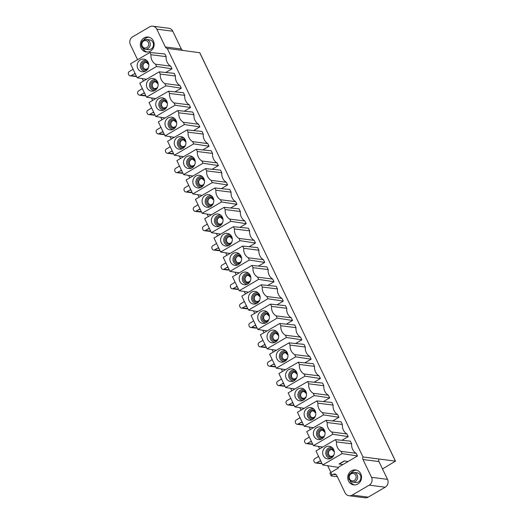 <?xml version="1.0" encoding="UTF-8"?>
<svg xmlns="http://www.w3.org/2000/svg" width="524" height="524" viewBox="0 0 524 524"><rect width="100%" height="100%" fill="white"/><g stroke="black" fill="none" stroke-linecap="round" stroke-linejoin="round"><path stroke-width="0.79" d="M165.715 72.495L171.996 68.827L156.611 66.456L137.196 77.801L130.502 63.83L149.916 52.485L164.89 53.992L166.167 56.657A9.845 9.019 97.3 0 0 170.719 66.155L171.996 68.827M199.749 52.747L183.23 50.487A2.895 2.653 97.3 0 1 181.311 49.007L172.796 31.224A5.79 5.306 -82.7 0 0 168.8 28.244L152.825 26.2A5.79 5.306 97.3 0 0 149.654 26.862L132.651 36.804A5.79 5.306 97.3 0 0 130.358 44.645L137.57 59.697M152.825 26.2A5.79 5.306 97.3 0 1 156.814 29.18L165.329 46.964A2.895 2.653 -82.7 0 0 167.248 48.444L362.968 456.948A2.895 2.653 -82.7 0 0 363.001 459.528L371.523 477.312A5.79 5.306 97.3 0 1 369.23 485.152L352.226 495.095A5.79 5.306 97.3 0 1 349.056 495.756A5.79 5.306 97.3 0 1 345.067 492.776L336.788 475.504A2.895 2.653 -82.7 0 0 333.212 474.344L332.033 475.032A1.736 0.4 -25.6 0 0 331.155 475.871L329.937 473.329A1.736 0.4 154.4 0 1 330.814 472.491L332.033 475.032M348.021 461.585L344.196 460.95L339.094 463.93L342.919 464.572L357.492 455.985L342.106 453.614L322.692 464.965L338.078 467.336L338.419 468.043L330.814 472.491M338.078 467.336L342.827 464.559M322.692 464.965L315.998 450.994L335.412 439.643L350.386 441.149L351.663 443.815A9.845 9.019 97.3 0 0 356.215 453.319L357.492 455.985M341.936 440.298L348.218 436.63L332.832 434.258L313.418 445.603L306.723 431.632L326.138 420.287L341.111 421.794L342.388 424.46A9.845 9.019 97.3 0 0 346.94 433.957L348.218 436.63M332.661 420.942L338.943 417.268L323.557 414.897L304.143 426.248L297.449 412.277L316.863 400.926L331.836 402.432L333.113 405.104L317.937 403.166A9.845 9.019 -82.7 0 0 322.489 412.663L323.557 414.897M333.113 405.098A9.845 9.019 97.3 0 0 337.666 414.602L338.943 417.268M323.387 401.581L329.668 397.913L314.282 395.541L294.868 406.893L288.174 392.915L307.588 381.57L322.561 383.077L323.839 385.743A9.845 9.019 97.3 0 0 328.391 395.24L329.668 397.913M314.112 382.225L320.393 378.551L305.007 376.18L285.593 387.531L278.899 373.56L298.313 362.208L313.287 363.715L314.564 366.387A9.845 9.019 97.3 0 0 319.116 375.885L320.393 378.551M304.837 362.87L311.118 359.195L295.733 356.824L276.318 368.176L269.624 354.204L289.038 342.853L304.012 344.36L305.289 347.026A9.845 9.019 97.3 0 0 309.841 356.523L311.118 359.195M295.562 343.508L301.844 339.84L286.458 337.469L267.043 348.814L260.349 334.843L279.764 323.491L294.737 324.998L296.014 327.67A9.845 9.019 97.3 0 0 300.566 337.168L301.844 339.84M286.287 324.153L292.569 320.478L277.183 318.107L257.769 329.458L251.075 315.487L270.489 304.136L285.462 305.643L286.739 308.308A9.845 9.019 97.3 0 0 291.292 317.813L292.569 320.478M277.013 304.791L283.294 301.123L267.908 298.752L248.494 310.103L241.8 296.126L261.214 284.781L276.187 286.287L277.465 288.953A9.845 9.019 97.3 0 0 282.017 298.451L283.294 301.123M267.738 285.436L274.019 281.761L258.633 279.39L239.219 290.741L232.525 276.77L251.939 265.419L266.913 266.926L268.19 269.598A9.845 9.019 97.3 0 0 272.742 279.096L274.019 281.761M258.463 266.074L264.744 262.406L249.358 260.035L229.944 271.386L223.25 257.408L242.664 246.064L257.638 247.57L258.915 250.236A9.845 9.019 97.3 0 0 263.467 259.734L264.744 262.406M249.188 246.719L255.47 243.044L240.084 240.68L220.669 252.024L213.975 238.053L233.39 226.702L248.363 228.209L249.64 230.881A9.845 9.019 97.3 0 0 254.192 240.378L255.47 243.044M239.913 227.364L246.195 223.689L230.809 221.318L211.395 232.669L204.701 218.698L224.115 207.347L239.088 208.853L240.365 211.519A9.845 9.019 97.3 0 0 244.918 221.023L246.195 223.689M230.639 208.002L236.92 204.334L221.534 201.963L202.12 213.307L195.426 199.336L214.84 187.985L229.813 189.498L231.091 192.164A9.845 9.019 97.3 0 0 235.643 201.661L236.92 204.334M221.364 188.647L227.645 184.972L212.259 182.601L192.845 193.952L186.151 179.981L205.565 168.63L220.538 170.136L221.816 172.802A9.845 9.019 97.3 0 0 226.368 182.306L227.645 184.972M212.089 169.285L218.37 165.617L202.984 163.246L183.57 174.597L176.876 160.619L196.29 149.275L211.264 150.781L212.541 153.447A9.845 9.019 97.3 0 0 217.093 162.944L218.37 165.617M202.814 149.93L209.096 146.255L193.71 143.884L174.296 155.235L167.601 141.264L187.016 129.913L201.989 131.419L203.266 134.092A9.845 9.019 97.3 0 0 207.818 143.589L209.096 146.255M193.539 130.568L199.821 126.9L184.435 124.529L165.021 135.88L158.327 121.909L177.741 110.557L192.714 112.064L193.991 114.73A9.845 9.019 97.3 0 0 198.544 124.227L199.821 126.9M184.265 111.212L190.546 107.538L175.16 105.173L155.746 116.518L149.052 102.547L168.466 91.196L183.439 92.702L184.717 95.375A9.845 9.019 97.3 0 0 189.269 104.872L190.546 107.538M174.99 91.857L181.271 88.183L165.885 85.812L146.471 97.163L139.777 83.192L159.191 71.84L174.165 73.347L175.442 76.013A9.845 9.019 97.3 0 0 179.994 85.517L181.271 88.183M360.781 473.834A7.526 6.897 -82.7 0 0 355.593 469.956A7.526 6.897 -82.7 0 0 349.004 473.211A7.526 6.897 -82.7 0 0 348.499 481.012A7.526 6.897 -82.7 0 0 353.687 484.89A7.526 6.897 -82.7 0 0 360.276 481.635A7.526 6.897 -82.7 0 0 360.781 473.834M153.375 40.944A7.526 6.897 -82.7 0 0 148.187 37.066A7.526 6.897 -82.7 0 0 141.598 40.322A7.526 6.897 -82.7 0 0 141.094 48.123A7.526 6.897 -82.7 0 0 146.281 52A7.526 6.897 -82.7 0 0 152.87 48.745A7.526 6.897 -82.7 0 0 153.375 40.944M147.152 52.053A7.526 6.897 97.3 0 1 142.823 48.346A7.526 6.897 97.3 0 1 142.711 48.103M143.753 39.942A7.526 6.897 97.3 0 1 149.045 37.237M141.729 46.688A4.919 4.513 -82.7 0 0 145.115 49.223L148.338 49.636A4.919 4.513 -82.7 0 0 152.648 47.507A4.919 4.513 -82.7 0 0 152.975 42.411A4.919 4.513 -82.7 0 0 149.582 39.876L146.366 39.464C142.168 39.87 140.589 42.261 141.624 46.643L145.115 49.223A4.919 4.513 -82.7 0 0 149.425 47.101A4.919 4.513 -82.7 0 0 149.759 41.999A4.919 4.513 -82.7 0 0 146.366 39.464M354.558 484.942A7.526 6.897 97.3 0 1 350.229 481.235A7.526 6.897 97.3 0 1 350.117 480.993M351.159 472.831A7.526 6.897 97.3 0 1 356.451 470.126M355.744 482.525A4.919 4.513 -82.7 0 0 360.054 480.397A4.919 4.513 -82.7 0 0 360.381 475.294A4.919 4.513 -82.7 0 0 356.988 472.759L353.772 472.353A4.919 4.513 97.3 0 1 357.165 474.888A4.919 4.513 97.3 0 1 357.283 475.163A4.919 4.513 97.3 0 1 356.746 480.115A4.919 4.513 97.3 0 1 352.521 482.113L355.744 482.525M137.196 77.801L146.53 79.242M146.471 97.163L155.805 98.597M155.746 116.518L165.08 117.959M165.021 135.88L174.354 137.314M174.296 155.235L183.629 156.676M183.57 174.597L192.904 176.031M192.845 193.952L202.179 195.393M202.12 213.307L211.454 214.748M211.395 232.669L220.728 234.104M220.669 252.024L230.003 253.465M229.944 271.386L239.278 272.821M239.219 290.741L248.553 292.182M248.494 310.103L257.828 311.538M257.769 329.458L267.102 330.899M267.043 348.814L276.377 350.255M276.318 368.176L285.652 369.61M285.593 387.531L294.927 388.972M294.868 406.893L304.202 408.327M304.143 426.248L313.476 427.689M313.418 445.603L322.751 447.044M135.238 73.707A2.024 1.86 -82.7 0 0 134.092 73.936L131.255 75.594A2.024 1.86 97.3 0 1 128.753 74.781L128.511 74.27A2.024 1.86 97.3 0 1 129.31 71.526L132.146 69.869A2.024 1.86 -82.7 0 0 132.958 68.952M130.148 75.823L135.205 76.471A2.024 1.86 -82.7 0 0 136.319 76.235L136.417 76.177M144.513 93.062A2.024 1.86 -82.7 0 0 143.366 93.292L140.53 94.949A2.024 1.86 97.3 0 1 138.028 94.137L137.786 93.626A2.024 1.86 97.3 0 1 138.585 90.881L141.421 89.224A2.024 1.86 -82.7 0 0 142.233 88.307M139.423 95.178L144.48 95.827A2.024 1.86 -82.7 0 0 145.593 95.597L145.692 95.532M153.787 112.424A2.024 1.86 -82.7 0 0 152.641 112.647L149.805 114.304A2.024 1.86 97.3 0 1 147.303 113.492L147.061 112.988A2.024 1.86 97.3 0 1 147.86 110.243L150.696 108.586A2.024 1.86 -82.7 0 0 151.508 107.669M148.698 114.54L153.755 115.182A2.024 1.86 -82.7 0 0 154.868 114.953L154.966 114.894M163.062 131.779A2.024 1.86 -82.7 0 0 161.916 132.009L159.08 133.666A2.024 1.86 97.3 0 1 156.578 132.854L156.335 132.343A2.024 1.86 97.3 0 1 157.135 129.598L159.971 127.941A2.024 1.86 -82.7 0 0 160.783 127.024M157.973 133.895L163.03 134.544A2.024 1.86 -82.7 0 0 164.143 134.308L164.241 134.249M172.337 151.141A2.024 1.86 -82.7 0 0 171.191 151.364L168.355 153.021A2.024 1.86 97.3 0 1 165.853 152.209L165.61 151.705A2.024 1.86 97.3 0 1 166.409 148.96L169.245 147.303A2.024 1.86 -82.7 0 0 170.058 146.386M167.248 153.257L172.304 153.899A2.024 1.86 -82.7 0 0 173.418 153.67L173.516 153.611M181.612 170.497A2.024 1.86 -82.7 0 0 180.466 170.726L177.629 172.383A2.024 1.86 97.3 0 1 175.127 171.571L174.885 171.06A2.024 1.86 97.3 0 1 175.684 168.315L178.52 166.658A2.024 1.86 -82.7 0 0 179.332 165.741M176.523 172.612L181.579 173.261A2.024 1.86 -82.7 0 0 182.693 173.025L182.791 172.966M190.887 189.852A2.024 1.86 -82.7 0 0 189.74 190.081L186.904 191.738A2.024 1.86 97.3 0 1 184.402 190.926L184.16 190.422A2.024 1.86 97.3 0 1 184.959 187.677L187.795 186.02A2.024 1.86 -82.7 0 0 188.607 185.103M185.797 191.974L190.854 192.616A2.024 1.86 -82.7 0 0 191.967 192.387L192.066 192.328M200.161 209.214A2.024 1.86 -82.7 0 0 199.015 209.443L196.179 211.1A2.024 1.86 97.3 0 1 193.677 210.288L193.435 209.777A2.024 1.86 97.3 0 1 194.234 207.032L197.07 205.375A2.024 1.86 -82.7 0 0 197.882 204.458M195.072 211.329L200.129 211.978A2.024 1.86 -82.7 0 0 201.242 211.742L201.34 211.683M209.436 228.569A2.024 1.86 -82.7 0 0 208.29 228.798L205.454 230.455A2.024 1.86 97.3 0 1 202.952 229.643L202.709 229.132A2.024 1.86 97.3 0 1 203.508 226.388L206.345 224.731A2.024 1.86 -82.7 0 0 207.157 223.814M204.347 230.684L209.404 231.333A2.024 1.86 -82.7 0 0 210.517 231.104L210.615 231.038M218.711 247.931A2.024 1.86 -82.7 0 0 217.565 248.153L214.729 249.81A2.024 1.86 97.3 0 1 212.227 248.998L211.984 248.494A2.024 1.86 97.3 0 1 212.783 245.749L215.619 244.092A2.024 1.86 -82.7 0 0 216.432 243.175M213.622 250.046L218.678 250.688A2.024 1.86 -82.7 0 0 219.792 250.459L219.89 250.4M227.986 267.286A2.024 1.86 -82.7 0 0 226.84 267.515L224.003 269.172A2.024 1.86 97.3 0 1 221.501 268.36L221.259 267.849A2.024 1.86 97.3 0 1 222.058 265.105L224.894 263.448A2.024 1.86 -82.7 0 0 225.706 262.531M222.897 269.401L227.953 270.05A2.024 1.86 -82.7 0 0 229.067 269.814L229.165 269.755M237.261 286.648A2.024 1.86 -82.7 0 0 236.114 286.87L233.278 288.528A2.024 1.86 97.3 0 1 230.776 287.715L230.534 287.211A2.024 1.86 97.3 0 1 231.333 284.466L234.169 282.809A2.024 1.86 -82.7 0 0 234.981 281.892M232.171 288.763L237.228 289.405A2.024 1.86 -82.7 0 0 238.341 289.176L238.44 289.117M246.535 306.003A2.024 1.86 -82.7 0 0 245.389 306.232L242.553 307.889A2.024 1.86 97.3 0 1 240.051 307.077L239.809 306.566A2.024 1.86 97.3 0 1 240.608 303.822L243.444 302.165A2.024 1.86 -82.7 0 0 244.256 301.248M241.446 308.119L246.503 308.767A2.024 1.86 -82.7 0 0 247.616 308.531L247.714 308.472M255.81 325.358A2.024 1.86 -82.7 0 0 254.664 325.587L251.828 327.245A2.024 1.86 97.3 0 1 249.326 326.432L249.083 325.928A2.024 1.86 97.3 0 1 249.883 323.184L252.719 321.526A2.024 1.86 -82.7 0 0 253.531 320.609M250.721 327.474L255.778 328.122A2.024 1.86 -82.7 0 0 256.891 327.893L256.989 327.834M265.085 344.72A2.024 1.86 -82.7 0 0 263.939 344.949L261.103 346.6A2.024 1.86 97.3 0 1 258.601 345.794L258.358 345.283A2.024 1.86 97.3 0 1 259.157 342.539L261.993 340.882A2.024 1.86 -82.7 0 0 262.806 339.965M259.996 346.836L265.052 347.484A2.024 1.86 -82.7 0 0 266.166 347.248L266.264 347.189M274.36 364.075A2.024 1.86 -82.7 0 0 273.214 364.304L270.377 365.962A2.024 1.86 97.3 0 1 267.875 365.149L267.633 364.639A2.024 1.86 97.3 0 1 268.432 361.894L271.268 360.237A2.024 1.86 -82.7 0 0 272.08 359.32M269.271 366.191L274.327 366.839A2.024 1.86 -82.7 0 0 275.441 366.61L275.539 366.545M311.459 441.509A2.024 1.86 -82.7 0 0 310.313 441.739L307.477 443.396A2.024 1.86 97.3 0 1 304.975 442.584L304.732 442.073A2.024 1.86 97.3 0 1 305.531 439.328L308.367 437.671A2.024 1.86 -82.7 0 0 309.18 436.754M306.37 443.625L311.426 444.273A2.024 1.86 -82.7 0 0 312.54 444.038L312.638 443.979M302.184 422.154A2.024 1.86 -82.7 0 0 301.038 422.377L298.202 424.034A2.024 1.86 97.3 0 1 295.7 423.222L295.457 422.717A2.024 1.86 97.3 0 1 296.257 419.973L299.093 418.316A2.024 1.86 -82.7 0 0 299.905 417.399M297.095 424.27L302.151 424.912A2.024 1.86 -82.7 0 0 303.265 424.682L303.363 424.623M292.909 402.792A2.024 1.86 -82.7 0 0 291.763 403.022L288.927 404.679A2.024 1.86 97.3 0 1 286.425 403.866L286.183 403.356A2.024 1.86 97.3 0 1 286.982 400.611L289.818 398.954A2.024 1.86 -82.7 0 0 290.63 398.037M287.82 404.908L292.877 405.556A2.024 1.86 -82.7 0 0 293.99 405.321L294.088 405.262M283.635 383.437A2.024 1.86 -82.7 0 0 282.488 383.66L279.652 385.317A2.024 1.86 97.3 0 1 277.15 384.505L276.908 384A2.024 1.86 97.3 0 1 277.707 381.256L280.543 379.599A2.024 1.86 -82.7 0 0 281.355 378.682M278.545 385.553L283.602 386.195A2.024 1.86 -82.7 0 0 284.715 385.965L284.814 385.906M320.734 460.865A2.024 1.86 -82.7 0 0 319.588 461.094L316.751 462.751A2.024 1.86 97.3 0 1 314.249 461.939L314.007 461.434A2.024 1.86 97.3 0 1 314.806 458.683L317.642 457.033A2.024 1.86 -82.7 0 0 318.454 456.109M315.644 462.98L320.701 463.629A2.024 1.86 -82.7 0 0 321.815 463.399L321.913 463.334M330.913 472.432L327.703 465.738M319.627 448.871L318.428 446.376M310.352 429.516L309.153 427.021M301.077 410.154L299.879 407.665M291.803 390.799L290.604 388.304M282.528 371.437L281.329 368.948M273.253 352.082L272.054 349.587M263.978 332.727L262.779 330.231M254.703 313.365L253.505 310.87M245.429 294.01L244.23 291.514M236.154 274.648L234.955 272.159M226.879 255.293L225.68 252.797M217.604 235.931L216.405 233.442M208.329 216.576L207.131 214.08M199.054 197.221L197.856 194.725M189.78 177.859L188.581 175.363M180.505 158.503L179.306 156.008M171.23 139.142L170.031 136.653M161.955 119.786L160.757 117.291M152.68 100.431L151.482 97.936M143.406 81.069L142.207 78.574M331.155 475.871A1.736 0.4 -25.6 0 0 331.306 475.949L337.377 476.722M382.513 468.941L395.489 461.14L199.768 52.636M362.968 456.948L395.489 461.14M183.23 50.487L167.248 48.444M349.056 495.756L365.038 497.8A5.79 5.306 -82.7 0 0 368.208 497.138L385.212 487.196A5.79 5.306 -82.7 0 0 387.498 479.355L378.983 461.572A2.895 2.653 97.3 0 1 378.95 458.985M149.916 52.485L150.991 54.719L166.167 56.657M170.719 66.155L155.543 64.216L156.611 66.456M150.991 54.719A9.845 9.019 -82.7 0 0 155.543 64.216M137.819 68.5A6.367 5.836 -82.7 0 0 144.244 71.65A6.367 5.836 -82.7 0 0 148.213 62.422A6.367 5.836 -82.7 0 0 145.764 59.782A6.367 5.836 -82.7 0 0 138.906 61.033A6.367 5.836 -82.7 0 0 137.819 68.5M145.325 71.244A5.502 5.044 97.3 0 1 140.825 68.375A5.502 5.044 -82.7 0 1 141.415 62.363A5.502 5.044 -82.7 0 1 146.707 60.443M145.62 69.292A3.471 3.183 97.3 0 1 146.497 62.408M159.191 71.84L160.265 74.081L175.442 76.013M179.994 85.517L164.818 83.578L165.885 85.812M160.265 74.081A9.845 9.019 -82.7 0 0 164.818 83.578M147.093 87.855A6.367 5.836 -82.7 0 0 153.519 91.006A6.367 5.836 -82.7 0 0 157.488 81.783A6.367 5.836 -82.7 0 0 155.038 79.137A6.367 5.836 -82.7 0 0 148.181 80.388A6.367 5.836 -82.7 0 0 147.093 87.855M154.6 90.606A5.502 5.044 97.3 0 1 150.1 87.737A5.502 5.044 -82.7 0 1 150.689 81.724A5.502 5.044 -82.7 0 1 155.982 79.799M154.894 88.648A3.471 3.183 97.3 0 1 155.772 81.764M168.466 91.196L169.54 93.436L184.717 95.375M189.269 104.872L174.092 102.933L175.16 105.173M169.54 93.436A9.845 9.019 -82.7 0 0 174.092 102.933M156.368 107.217A6.367 5.836 -82.7 0 0 162.794 110.368A6.367 5.836 -82.7 0 0 166.763 101.139A6.367 5.836 -82.7 0 0 164.313 98.499A6.367 5.836 -82.7 0 0 157.455 99.75A6.367 5.836 -82.7 0 0 156.368 107.217M163.874 109.961A5.502 5.044 97.3 0 1 159.375 107.093A5.502 5.044 -82.7 0 1 159.964 101.08A5.502 5.044 -82.7 0 1 165.257 99.16M164.169 108.01A3.471 3.183 97.3 0 1 165.047 101.125M177.741 110.557L178.815 112.791L193.991 114.73M198.544 124.227L183.367 122.288L184.435 124.529M178.815 112.791A9.845 9.019 -82.7 0 0 183.367 122.288M165.643 126.572A6.367 5.836 -82.7 0 0 172.069 129.723A6.367 5.836 -82.7 0 0 176.038 120.494A6.367 5.836 -82.7 0 0 173.588 117.854A6.367 5.836 -82.7 0 0 166.73 119.105A6.367 5.836 -82.7 0 0 165.643 126.572M173.149 129.323A5.502 5.044 97.3 0 1 168.649 126.454A5.502 5.044 -82.7 0 1 169.239 120.435A5.502 5.044 -82.7 0 1 174.531 118.516M173.444 127.365A3.471 3.183 97.3 0 1 174.322 120.481M187.016 129.913L188.09 132.153L203.266 134.092M207.818 143.589L192.642 141.65L193.71 143.884M188.09 132.153A9.845 9.019 -82.7 0 0 192.642 141.65M174.918 145.927A6.367 5.836 -82.7 0 0 181.343 149.078A6.367 5.836 -82.7 0 0 185.313 139.856A6.367 5.836 -82.7 0 0 182.863 137.209A6.367 5.836 -82.7 0 0 176.005 138.467A6.367 5.836 -82.7 0 0 174.918 145.927M182.424 148.678A5.502 5.044 97.3 0 1 177.924 145.81A5.502 5.044 -82.7 0 1 178.514 139.797A5.502 5.044 -82.7 0 1 183.806 137.871M182.719 146.72A3.471 3.183 97.3 0 1 183.597 139.843M196.29 149.275L197.365 151.508L212.541 153.447M217.093 162.944L201.917 161.006L202.984 163.246M197.365 151.508A9.845 9.019 -82.7 0 0 201.917 161.006M184.193 165.289A6.367 5.836 -82.7 0 0 190.618 168.44A6.367 5.836 -82.7 0 0 194.587 159.211A6.367 5.836 -82.7 0 0 192.138 156.571A6.367 5.836 -82.7 0 0 185.28 157.822A6.367 5.836 -82.7 0 0 184.193 165.289M191.699 168.034A5.502 5.044 97.3 0 1 187.199 165.165A5.502 5.044 -82.7 0 1 187.788 159.152A5.502 5.044 -82.7 0 1 193.081 157.233M191.994 166.082A3.471 3.183 97.3 0 1 192.871 159.198M205.565 168.63L206.639 170.87L221.816 172.809M226.368 182.306L211.192 180.367L212.259 182.601M206.639 170.87A9.845 9.019 -82.7 0 0 211.192 180.367M193.467 184.644A6.367 5.836 -82.7 0 0 199.893 187.795A6.367 5.836 -82.7 0 0 203.862 178.573A6.367 5.836 -82.7 0 0 201.412 175.926A6.367 5.836 -82.7 0 0 194.555 177.178A6.367 5.836 -82.7 0 0 193.467 184.644M200.974 187.396A5.502 5.044 97.3 0 1 196.474 184.527A5.502 5.044 -82.7 0 1 197.063 178.514A5.502 5.044 -82.7 0 1 202.356 176.588M201.268 185.437A3.471 3.183 97.3 0 1 202.146 178.56M214.84 187.985L215.914 190.225L231.091 192.164M235.643 201.661L220.466 199.723L221.534 201.963M215.914 190.225A9.845 9.019 -82.7 0 0 220.466 199.723M202.742 204.006A6.367 5.836 -82.7 0 0 209.168 207.157A6.367 5.836 -82.7 0 0 213.137 197.928A6.367 5.836 -82.7 0 0 210.687 195.288A6.367 5.836 -82.7 0 0 203.829 196.539A6.367 5.836 -82.7 0 0 202.742 204.006M210.248 206.751A5.502 5.044 97.3 0 1 205.749 203.882A5.502 5.044 -82.7 0 1 206.338 197.869A5.502 5.044 -82.7 0 1 211.631 195.95M210.543 204.799A3.471 3.183 97.3 0 1 211.421 197.915M224.115 207.347L225.189 209.58L240.365 211.519M244.918 221.023L229.741 219.084L230.809 221.318M225.189 209.58A9.845 9.019 -82.7 0 0 229.741 219.084M212.017 223.362A6.367 5.836 -82.7 0 0 218.442 226.512A6.367 5.836 -82.7 0 0 222.412 217.29A6.367 5.836 -82.7 0 0 219.962 214.643A6.367 5.836 -82.7 0 0 213.104 215.895A6.367 5.836 -82.7 0 0 212.017 223.362M219.523 226.113A5.502 5.044 97.3 0 1 215.023 223.244A5.502 5.044 -82.7 0 1 215.613 217.231A5.502 5.044 -82.7 0 1 220.905 215.305M219.818 224.154A3.471 3.183 97.3 0 1 220.696 217.27M233.39 226.702L234.464 228.942L249.64 230.881M254.192 240.378L239.016 238.44L240.084 240.68M234.464 228.942A9.845 9.019 -82.7 0 0 239.016 238.44M221.292 242.723A6.367 5.836 -82.7 0 0 227.717 245.867A6.367 5.836 -82.7 0 0 231.687 236.645A6.367 5.836 -82.7 0 0 229.237 234.005A6.367 5.836 -82.7 0 0 222.379 235.256A6.367 5.836 -82.7 0 0 221.292 242.723M228.798 245.468A5.502 5.044 97.3 0 1 224.298 242.599A5.502 5.044 -82.7 0 1 224.888 236.586A5.502 5.044 -82.7 0 1 230.18 234.667M229.093 243.509A3.471 3.183 97.3 0 1 229.971 236.632M242.664 246.064L243.739 248.297L258.915 250.236M263.467 259.734L248.291 257.795L249.358 260.035M243.739 248.297A9.845 9.019 -82.7 0 0 248.291 257.795M230.567 262.079A6.367 5.836 -82.7 0 0 236.992 265.229A6.367 5.836 -82.7 0 0 240.961 256A6.367 5.836 -82.7 0 0 238.512 253.361A6.367 5.836 -82.7 0 0 231.654 254.612A6.367 5.836 -82.7 0 0 230.567 262.079M238.073 264.83A5.502 5.044 97.3 0 1 233.573 261.961A5.502 5.044 -82.7 0 1 234.163 255.941A5.502 5.044 -82.7 0 1 239.455 254.022M238.368 262.871A3.471 3.183 97.3 0 1 239.245 255.987M251.939 265.419L253.013 267.659L268.19 269.598M272.742 279.096L257.566 277.157L258.633 279.39M253.013 267.659A9.845 9.019 -82.7 0 0 257.566 277.157M239.841 281.434A6.367 5.836 -82.7 0 0 246.267 284.584A6.367 5.836 -82.7 0 0 250.236 275.362A6.367 5.836 -82.7 0 0 247.787 272.716A6.367 5.836 -82.7 0 0 240.929 273.973A6.367 5.836 -82.7 0 0 239.841 281.434M247.348 284.185A5.502 5.044 97.3 0 1 242.848 281.316A5.502 5.044 -82.7 0 1 243.437 275.303A5.502 5.044 -82.7 0 1 248.73 273.377M247.642 282.226A3.471 3.183 97.3 0 1 248.52 275.349M261.214 284.781L262.288 287.014L277.465 288.953M282.017 298.451L266.84 296.512L267.908 298.752M262.288 287.014A9.845 9.019 -82.7 0 0 266.84 296.512M249.116 300.796A6.367 5.836 -82.7 0 0 255.542 303.946A6.367 5.836 -82.7 0 0 259.511 294.717A6.367 5.836 -82.7 0 0 257.061 292.078A6.367 5.836 -82.7 0 0 250.203 293.329A6.367 5.836 -82.7 0 0 249.116 300.796M256.622 303.54A5.502 5.044 97.3 0 1 252.123 300.671A5.502 5.044 -82.7 0 1 252.712 294.658A5.502 5.044 -82.7 0 1 258.005 292.739M256.917 301.588A3.471 3.183 97.3 0 1 257.795 294.704M270.489 304.136L271.563 306.376L286.739 308.308M291.292 317.813L276.115 315.874L277.183 318.107M271.563 306.376A9.845 9.019 -82.7 0 0 276.115 315.874M258.391 320.151A6.367 5.836 -82.7 0 0 264.817 323.301A6.367 5.836 -82.7 0 0 268.786 314.079A6.367 5.836 -82.7 0 0 266.336 311.433A6.367 5.836 -82.7 0 0 259.478 312.684A6.367 5.836 -82.7 0 0 258.391 320.151M265.897 322.902A5.502 5.044 97.3 0 1 261.397 320.033A5.502 5.044 -82.7 0 1 261.987 314.02A5.502 5.044 -82.7 0 1 267.279 312.094M266.192 320.943A3.471 3.183 97.3 0 1 267.07 314.066M279.764 323.491L280.838 325.732L296.014 327.67M300.566 337.168L285.39 335.229L286.458 337.469M280.838 325.732A9.845 9.019 -82.7 0 0 285.39 335.229M267.666 339.513A6.367 5.836 -82.7 0 0 274.091 342.663A6.367 5.836 -82.7 0 0 278.061 333.434A6.367 5.836 -82.7 0 0 275.611 330.795A6.367 5.836 -82.7 0 0 268.753 332.046A6.367 5.836 -82.7 0 0 267.666 339.513M275.172 342.257A5.502 5.044 97.3 0 1 270.672 339.388A5.502 5.044 -82.7 0 1 271.262 333.375A5.502 5.044 -82.7 0 1 276.554 331.456M275.467 340.305A3.471 3.183 97.3 0 1 276.344 333.421M289.038 342.853L290.113 345.087L305.289 347.026M309.841 356.523L294.665 354.591L295.733 356.824M290.113 345.087A9.845 9.019 -82.7 0 0 294.665 354.591M276.941 358.868A6.367 5.836 -82.7 0 0 283.366 362.019A6.367 5.836 -82.7 0 0 287.335 352.796A6.367 5.836 -82.7 0 0 284.886 350.15A6.367 5.836 -82.7 0 0 278.028 351.401A6.367 5.836 -82.7 0 0 276.941 358.868M284.447 361.619A5.502 5.044 97.3 0 1 279.947 358.75A5.502 5.044 -82.7 0 1 280.537 352.731A5.502 5.044 -82.7 0 1 285.829 350.811M284.742 359.661A3.471 3.183 97.3 0 1 285.619 352.776M298.313 362.208L299.387 364.449L314.564 366.387M319.116 375.885L303.94 373.946L305.007 376.18M299.387 364.449A9.845 9.019 -82.7 0 0 303.94 373.946M286.215 378.223A6.367 5.836 -82.7 0 0 292.641 381.374A6.367 5.836 -82.7 0 0 296.61 372.151A6.367 5.836 -82.7 0 0 294.161 369.512A6.367 5.836 -82.7 0 0 287.303 370.763A6.367 5.836 -82.7 0 0 286.215 378.223M293.722 380.974A5.502 5.044 97.3 0 1 289.222 378.105A5.502 5.044 -82.7 0 1 289.811 372.092A5.502 5.044 -82.7 0 1 295.104 370.173M294.016 379.016A3.471 3.183 97.3 0 1 294.894 372.138M307.588 381.57L308.662 383.804L323.839 385.743M328.391 395.24L313.214 393.301L314.282 395.541M308.662 383.804A9.845 9.019 -82.7 0 0 313.214 393.301M295.49 397.585A6.367 5.836 -82.7 0 0 301.916 400.736A6.367 5.836 -82.7 0 0 305.885 391.507A6.367 5.836 -82.7 0 0 303.435 388.867A6.367 5.836 -82.7 0 0 296.577 390.118A6.367 5.836 -82.7 0 0 295.49 397.585M302.996 400.329A5.502 5.044 97.3 0 1 298.497 397.467A5.502 5.044 -82.7 0 1 299.086 391.448A5.502 5.044 -82.7 0 1 304.379 389.529M303.291 398.378A3.471 3.183 97.3 0 1 304.169 391.494M316.863 400.926L317.937 403.166M337.666 414.602L322.489 412.663M304.765 416.94A6.367 5.836 -82.7 0 0 311.191 420.091A6.367 5.836 -82.7 0 0 315.16 410.868A6.367 5.836 -82.7 0 0 312.71 408.222A6.367 5.836 -82.7 0 0 305.852 409.48A6.367 5.836 -82.7 0 0 304.765 416.94M312.271 419.691A5.502 5.044 97.3 0 1 307.771 416.822A5.502 5.044 -82.7 0 1 308.361 410.809A5.502 5.044 -82.7 0 1 313.653 408.884M312.566 417.733A3.471 3.183 97.3 0 1 313.444 410.855M326.138 420.287L327.212 422.521L342.388 424.46M346.94 433.957L331.764 432.018L332.832 434.258M327.212 422.521A9.845 9.019 -82.7 0 0 331.764 432.018M314.04 436.302A6.367 5.836 -82.7 0 0 320.465 439.453A6.367 5.836 -82.7 0 0 324.435 430.224A6.367 5.836 -82.7 0 0 321.985 427.584A6.367 5.836 -82.7 0 0 315.127 428.835A6.367 5.836 -82.7 0 0 314.04 436.302M321.546 439.046A5.502 5.044 97.3 0 1 317.046 436.178A5.502 5.044 -82.7 0 1 317.636 430.165A5.502 5.044 -82.7 0 1 322.928 428.246M321.841 437.095A3.471 3.183 97.3 0 1 322.719 430.211M335.412 439.643L336.487 441.883L351.663 443.815M356.215 453.319L341.039 451.38L342.106 453.614M336.487 441.883A9.845 9.019 -82.7 0 0 341.039 451.38M344.196 460.95L347.995 461.533M339.166 464.087L344.268 461.107M323.315 455.657A6.367 5.836 -82.7 0 0 329.74 458.808A6.367 5.836 -82.7 0 0 333.709 449.585A6.367 5.836 -82.7 0 0 331.26 446.939A6.367 5.836 -82.7 0 0 324.402 448.19A6.367 5.836 -82.7 0 0 323.315 455.657M330.821 458.408A5.502 5.044 97.3 0 1 326.321 455.539A5.502 5.044 -82.7 0 1 326.911 449.526A5.502 5.044 -82.7 0 1 332.203 447.601M331.116 456.45A3.471 3.183 97.3 0 1 331.993 449.566M142.214 46.079A3.766 3.452 97.3 0 1 143.7 40.983A3.766 3.452 97.3 0 1 148.351 42.49A3.766 3.452 97.3 0 1 146.864 47.586A3.766 3.452 97.3 0 1 142.214 46.079M349.619 478.969A3.766 3.452 97.3 0 1 351.106 473.873A3.766 3.452 97.3 0 1 355.757 475.379A3.766 3.452 97.3 0 1 354.27 480.475A3.766 3.452 97.3 0 1 349.619 478.969M131.255 75.594L136.319 76.235M135.428 74.107L134.092 73.936M140.53 94.949L145.593 95.597M144.703 93.462L143.366 93.292M149.805 114.304L154.868 114.953M153.977 112.817L152.641 112.647M159.08 133.666L164.143 134.308M163.252 132.179L161.916 132.009M168.355 153.021L173.418 153.67M172.527 151.534L171.191 151.364M177.629 172.383L182.693 173.025M181.802 170.896L180.466 170.726M186.904 191.738L191.967 192.387M191.077 190.251L189.74 190.081M196.179 211.1L201.242 211.742M200.351 209.613L199.015 209.443M205.454 230.455L210.517 231.104M209.626 228.968L208.29 228.798M214.729 249.81L219.792 250.459M218.901 248.324L217.565 248.153M224.003 269.172L229.067 269.814M228.176 267.685L226.84 267.515M233.278 288.528L238.341 289.176M237.451 287.041L236.114 286.87M242.553 307.889L247.616 308.531M246.725 306.402L245.389 306.232M251.828 327.245L256.891 327.893M256 325.758L254.664 325.587M261.103 346.6L266.166 347.248M265.275 345.12L263.939 344.949M270.377 365.962L275.441 366.61M274.55 364.475L273.214 364.304M307.477 443.396L312.54 444.038M311.649 441.909L310.313 441.739M298.202 424.034L303.265 424.682M302.374 422.547L301.038 422.377M288.927 404.679L293.99 405.321M293.099 403.192L291.763 403.022M279.652 385.317L284.715 385.965M283.825 383.83L282.488 383.66M316.751 462.751L321.815 463.399M320.924 461.264L319.588 461.094M395.391 461.087L199.67 52.59M165.329 46.964L181.311 49.007M172.796 31.224L156.814 29.18M336.244 474.731L333.212 474.344M352.226 495.095L368.208 497.138M371.523 477.312L387.498 479.355M385.212 487.196L369.23 485.152M378.983 461.572L363.001 459.528M147.539 69.378A4.316 3.956 -82.7 0 1 141.932 67.832A4.316 3.956 -82.7 0 1 143.635 61.983A4.316 3.956 97.3 0 1 148.377 62.801M148.646 64.013A3.471 3.183 -82.7 0 0 142.751 66.483A3.471 3.183 -82.7 0 0 147.349 68.873M156.814 88.739A4.316 3.956 -82.7 0 1 151.207 87.187A4.316 3.956 -82.7 0 1 152.91 81.344A4.316 3.956 97.3 0 1 157.652 82.163M157.921 83.368A3.471 3.183 -82.7 0 0 152.025 85.844A3.471 3.183 -82.7 0 0 156.624 88.235M166.088 108.095A4.316 3.956 -82.7 0 1 160.482 106.542A4.316 3.956 -82.7 0 1 162.185 100.7A4.316 3.956 97.3 0 1 166.927 101.518M167.195 102.73A3.471 3.183 -82.7 0 0 161.3 105.2A3.471 3.183 -82.7 0 0 165.898 107.59M175.363 127.456A4.316 3.956 -82.7 0 1 169.756 125.904A4.316 3.956 -82.7 0 1 171.459 120.062A4.316 3.956 97.3 0 1 176.202 120.88M176.47 122.085A3.471 3.183 -82.7 0 0 170.575 124.561A3.471 3.183 -82.7 0 0 175.173 126.952M184.638 146.812A4.316 3.956 -82.7 0 1 179.031 145.259A4.316 3.956 -82.7 0 1 180.734 139.417A4.316 3.956 97.3 0 1 185.476 140.236M185.745 141.447A3.471 3.183 -82.7 0 0 179.85 143.917A3.471 3.183 -82.7 0 0 184.448 146.307M193.913 166.173A4.316 3.956 -82.7 0 1 188.306 164.621A4.316 3.956 -82.7 0 1 190.009 158.779A4.316 3.956 97.3 0 1 194.751 159.591M195.02 160.803A3.471 3.183 -82.7 0 0 189.125 163.278A3.471 3.183 -82.7 0 0 193.723 165.669M203.188 185.529A4.316 3.956 -82.7 0 1 197.581 183.976A4.316 3.956 -82.7 0 1 199.284 178.134A4.316 3.956 97.3 0 1 204.026 178.953M204.294 180.164A3.471 3.183 -82.7 0 0 198.399 182.634A3.471 3.183 -82.7 0 0 202.998 185.024M212.462 204.884A4.316 3.956 -82.7 0 1 206.856 203.338A4.316 3.956 -82.7 0 1 208.559 197.489A4.316 3.956 97.3 0 1 213.301 198.308M213.569 199.52A3.471 3.183 -82.7 0 0 207.674 201.989A3.471 3.183 -82.7 0 0 212.272 204.38M221.737 224.246A4.316 3.956 -82.7 0 1 216.13 222.693A4.316 3.956 -82.7 0 1 217.833 216.851A4.316 3.956 97.3 0 1 222.576 217.67M222.844 218.875A3.471 3.183 -82.7 0 0 216.949 221.351A3.471 3.183 -82.7 0 0 221.547 223.741M231.012 243.601A4.316 3.956 -82.7 0 1 225.405 242.049A4.316 3.956 -82.7 0 1 227.108 236.206A4.316 3.956 97.3 0 1 231.85 237.025M232.119 238.237A3.471 3.183 -82.7 0 0 226.224 240.706A3.471 3.183 -82.7 0 0 230.822 243.097M240.287 262.963A4.316 3.956 -82.7 0 1 234.68 261.411A4.316 3.956 -82.7 0 1 236.383 255.568A4.316 3.956 97.3 0 1 241.125 256.387M241.394 257.592A3.471 3.183 -82.7 0 0 235.499 260.068A3.471 3.183 -82.7 0 0 240.097 262.459M249.562 282.318A4.316 3.956 -82.7 0 1 243.955 280.766A4.316 3.956 -82.7 0 1 245.658 274.923A4.316 3.956 97.3 0 1 250.4 275.742M250.668 276.954A3.471 3.183 -82.7 0 0 244.774 279.423A3.471 3.183 -82.7 0 0 249.372 281.814M258.836 301.673A4.316 3.956 -82.7 0 1 253.23 300.128A4.316 3.956 -82.7 0 1 254.933 294.285A4.316 3.956 97.3 0 1 259.675 295.097M259.943 296.309A3.471 3.183 -82.7 0 0 254.048 298.785A3.471 3.183 -82.7 0 0 258.646 301.176M268.111 321.035A4.316 3.956 -82.7 0 1 262.504 319.483A4.316 3.956 -82.7 0 1 264.207 313.64A4.316 3.956 97.3 0 1 268.95 314.459M269.218 315.671A3.471 3.183 -82.7 0 0 263.323 318.14A3.471 3.183 -82.7 0 0 267.921 320.531M277.386 340.39A4.316 3.956 -82.7 0 1 271.779 338.838A4.316 3.956 -82.7 0 1 273.482 332.995A4.316 3.956 97.3 0 1 278.224 333.814M278.493 335.026A3.471 3.183 -82.7 0 0 272.598 337.495A3.471 3.183 -82.7 0 0 277.196 339.886M286.661 359.752A4.316 3.956 -82.7 0 1 281.054 358.2A4.316 3.956 -82.7 0 1 282.757 352.357A4.316 3.956 97.3 0 1 287.499 353.176M287.768 354.381A3.471 3.183 -82.7 0 0 281.873 356.857A3.471 3.183 -82.7 0 0 286.471 359.248M295.936 379.107A4.316 3.956 97.3 0 1 290.329 377.555A4.316 3.956 97.3 0 1 290.224 377.326A4.316 3.956 97.3 0 1 292.032 371.713A4.316 3.956 97.3 0 1 296.774 372.531M297.043 373.743A3.471 3.183 -82.7 0 0 291.37 377.025A3.471 3.183 -82.7 0 0 295.746 378.603M305.21 398.469A4.316 3.956 97.3 0 1 299.604 396.917A4.316 3.956 97.3 0 1 299.499 396.681A4.316 3.956 97.3 0 1 301.307 391.074A4.316 3.956 97.3 0 1 306.049 391.893M306.317 393.098A3.471 3.183 -82.7 0 0 300.645 396.38A3.471 3.183 -82.7 0 0 305.02 397.965M314.485 417.825A4.316 3.956 97.3 0 1 308.878 416.272A4.316 3.956 97.3 0 1 308.774 416.036A4.316 3.956 97.3 0 1 310.581 410.43A4.316 3.956 97.3 0 1 315.324 411.248M315.592 412.46A3.471 3.183 -82.7 0 0 309.92 415.742A3.471 3.183 -82.7 0 0 314.295 417.32M323.76 437.18A4.316 3.956 97.3 0 1 318.153 435.634A4.316 3.956 97.3 0 1 318.048 435.398A4.316 3.956 97.3 0 1 319.856 429.791A4.316 3.956 97.3 0 1 324.598 430.604M324.867 431.815A3.471 3.183 -82.7 0 0 319.195 435.097A3.471 3.183 -82.7 0 0 323.57 436.682M333.035 456.542A4.316 3.956 97.3 0 1 327.428 454.989A4.316 3.956 97.3 0 1 327.323 454.753A4.316 3.956 97.3 0 1 329.131 449.147A4.316 3.956 97.3 0 1 333.873 449.965M334.142 451.177A3.471 3.183 -82.7 0 0 328.469 454.459A3.471 3.183 -82.7 0 0 332.845 456.037M353.772 472.353C349.574 472.753 347.995 475.15 349.03 479.526L352.521 482.113M148.829 64.642L146.334 62.382M148.436 67.714L147.257 68.893L145.449 69.273M158.104 83.997L155.608 81.737M157.711 87.076L156.532 88.248L154.724 88.635M167.379 103.359L164.883 101.099M166.986 106.431L165.807 107.61L163.999 107.99M176.654 122.714L174.158 120.455M176.261 125.793L175.082 126.965L173.274 127.345M185.928 142.07L183.433 139.816M185.535 145.148L184.356 146.327L182.548 146.707M195.203 161.431L192.708 159.172M194.81 164.503L193.631 165.682L191.823 166.062M204.478 180.787L201.982 178.527M204.085 183.865L202.906 185.044L201.098 185.424M213.753 200.148L211.257 197.889M213.36 203.22L212.181 204.399L210.373 204.779M223.028 219.504L220.532 217.244M222.635 222.582L221.456 223.755L219.648 224.141M232.302 238.865L229.807 236.606M231.909 241.937L230.73 243.116L228.923 243.496M241.577 258.221L239.082 255.961M241.184 261.293L240.005 262.472L238.197 262.852M250.852 277.576L248.356 275.323M250.459 280.654L249.28 281.833L247.472 282.213M260.127 296.938L257.631 294.678M259.734 300.01L258.555 301.189L256.747 301.569M269.401 316.293L266.906 314.033M269.009 319.371L267.829 320.544L266.022 320.93M278.676 335.655L276.181 333.395M278.283 338.727L277.104 339.906L275.297 340.286M287.951 355.01L285.456 352.75M287.558 358.089L286.379 359.261L284.571 359.647M297.226 374.365L294.73 372.112M296.833 377.444L295.654 378.623L293.846 379.003M306.501 393.727L304.005 391.467M306.108 396.799L304.929 397.978L303.121 398.358M315.776 413.082L313.28 410.829M315.382 416.161L314.204 417.34L312.396 417.72M325.05 432.444L322.555 430.184M324.657 435.516L323.478 436.695L321.671 437.075M334.325 451.799L331.83 449.54M333.932 454.878L332.753 456.05L330.945 456.437"/></g></svg>
